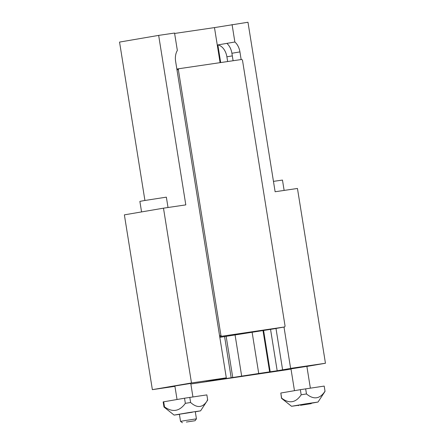 <?xml version="1.0" encoding="UTF-8"?>
<svg xmlns="http://www.w3.org/2000/svg" width="445" height="445" viewBox="0 0 445 445"><rect width="100%" height="100%" fill="white"/><g stroke="black" fill="none" stroke-linecap="round" stroke-linejoin="round"><path stroke-width="0.67" d="M227.645 61.544L226.889 56.81A13.411 9.028 80.3 0 0 217.855 44.917L234.865 42.008A13.411 9.028 80.3 0 1 239.927 51.898L241.151 59.558M283.999 327.058L290.618 368.377L286.174 369.228L277.179 370.763L270.56 329.439M277.179 370.763L270.21 371.786L263.59 330.468M220.681 62.567L217.855 44.917M226.85 43.376A13.411 9.028 -99.7 0 1 231.906 53.267L239.927 51.898M212.666 380.086L226.31 377.838L175.619 61.36A13.411 9.028 80.3 0 1 177.349 50.469L174.557 33.052L158.659 35.389L185.81 204.884L163.482 208.171L124.372 214.857L152.368 389.653L174.93 386.332M252.109 332.165L258.729 373.494L205.99 381.654L223.001 378.745L222.951 378.417M282.597 369.751L275.983 328.432M233.102 60.743L231.906 53.267M258.729 373.494L270.21 371.786M212.693 380.247L223.001 378.745M152.368 389.653L191.478 382.961L226.31 377.838M190.855 383.991L291.019 369.144M306.883 366.43L325.451 363.253L290.618 368.377M174.874 385.976L190.76 383.429M290.98 368.894L306.872 366.346M191.478 382.961L163.482 208.171M232.785 377.716L226.166 336.403M241.713 376.403L235.094 335.074M231.216 377.983L224.597 336.637M325.451 363.253L297.455 188.463L275.121 191.745L247.976 22.25L214.479 27.601L220.091 62.656M263.001 330.552L269.626 371.887M214.479 27.601L174.624 33.464M232.079 24.586L234.865 42.008M158.659 35.389L119.549 42.08L144.92 200.461M176.977 69.843L178.345 69.609L178.757 68.736L241.813 59.458L242.475 60.175L285.067 326.074L284.655 326.947L275.983 328.46M275.995 328.51L219.824 337.338M219.696 336.548L284.655 326.947M178.345 69.609L220.937 335.508L219.569 335.741M221.599 336.22L220.937 335.508M178.757 68.736L176.854 69.058M300.592 405.284L311.177 403.643L300.592 405.284M284.127 190.421L282.469 180.069L273.464 181.365M186.355 422.049L195.071 420.725L186.355 422.049M195.071 420.725L196.434 418.84L185.482 420.508L180.542 421.387L182.428 422.75M168.015 207.504L166.358 197.152L143.735 200.662L139.875 201.396L141.56 211.92M311.483 403.226L318.019 402.041L305.114 403.949L291.536 406.285L298.117 405.367M325.022 391.205L324.205 386.088L300.353 389.67L280.823 393.024L281.641 398.142C289.261 403.932 295.769 402.814 301.17 394.793L306.466 393.947C313.758 399.938 319.944 399.026 325.022 391.205L324.889 391.294M281.507 398.225L280.823 393.024M305.648 388.824L306.466 393.947M298.017 405.295L311.556 403.126M300.353 389.67L301.17 394.793M195.311 411.814L200.584 410.846L188.658 412.598L174.101 415.085L179.418 414.362M207.687 400.011L206.864 394.893L184.525 398.214L163.159 401.902L163.977 407.025L164.5 406.875C172.554 412.604 179.507 411.425 185.348 403.337L190.616 402.497C197.413 408.577 203.104 407.748 207.687 400.011L207.159 400.161M163.977 407.025L164.5 406.875L163.682 401.757M189.798 397.379L190.616 402.497M192.379 412.231L179.396 414.239L192.379 412.231M184.525 398.214L185.348 403.337M226.889 56.81L232.323 55.881M311.177 403.643L311.634 403.014M298.539 405.668L297.911 405.217M290.969 368.81L294.468 390.682M306.855 366.263L310.36 388.129M174.857 385.887L177.038 399.488M179.396 414.239L180.542 421.387M190.749 383.345L192.924 396.923M195.288 411.692L196.434 418.84M318.019 402.041L324.995 391.416M291.536 406.285L281.579 398.358M200.584 410.846L207.631 400.111M174.101 415.085L164.005 407.047"/></g></svg>
